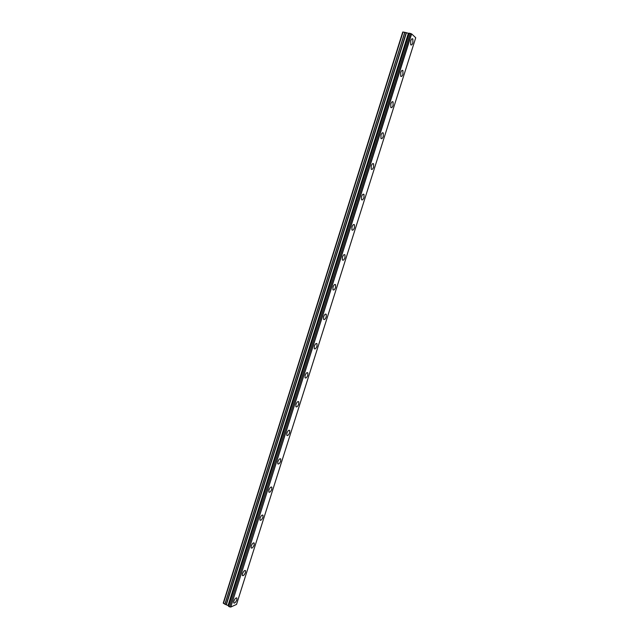 <?xml version="1.0" encoding="UTF-8"?>
<svg xmlns="http://www.w3.org/2000/svg" width="639" height="639" viewBox="0 0 639 639"><rect width="100%" height="100%" fill="white"/><g stroke="black" fill="none" stroke-linecap="round" stroke-linejoin="round"><path stroke-width="0.96" d="M412.858 42.853L412.866 38.995C412.147 38.332 411.428 38.963 410.709 40.888L410.701 44.738C411.42 45.401 412.139 44.778 412.858 42.853M236.805 599.853L236.909 598.112C235.967 597.553 234.936 598.583 233.81 601.195L233.714 602.936C234.657 603.488 235.687 602.457 236.805 599.853M245.44 572.528L245.544 570.715C244.609 570.132 243.595 571.138 242.493 573.718L242.389 575.523C243.323 576.098 244.338 575.1 245.44 572.528M254.146 544.987L254.242 543.11C253.324 542.503 252.317 543.477 251.231 546.025L251.135 547.911C252.062 548.51 253.06 547.535 254.146 544.987M262.917 517.247L263.004 515.282C262.094 514.667 261.103 515.609 260.041 518.125L259.945 520.082C260.864 520.705 261.854 519.755 262.917 517.247M271.751 489.29L271.839 487.253C270.936 486.614 269.962 487.533 268.915 490.017L268.827 492.054C269.73 492.685 270.704 491.766 271.751 489.29M280.657 461.118L280.737 458.994C279.842 458.339 278.884 459.233 277.861 461.685L277.773 463.81C278.668 464.457 279.634 463.563 280.657 461.118M289.627 432.731L289.707 430.518C288.82 429.847 287.877 430.726 286.871 433.138L286.791 435.351C287.678 436.014 288.628 435.143 289.627 432.731M298.669 404.128L298.74 401.819C297.87 401.14 296.935 401.987 295.953 404.367L295.873 406.676C296.76 407.355 297.686 406.508 298.669 404.128M307.774 375.309L307.854 372.896C306.984 372.202 306.073 373.032 305.107 375.373L305.035 377.777C305.905 378.472 306.816 377.649 307.774 375.309M316.96 346.258L317.024 343.742C316.169 343.039 315.275 343.846 314.332 346.154L314.268 348.662C315.123 349.365 316.025 348.559 316.96 346.258M326.209 316.976L326.273 314.364C325.427 313.653 324.548 314.436 323.63 316.704L323.566 319.316C324.412 320.027 325.299 319.244 326.209 316.976M335.539 287.47L335.595 284.738C334.764 284.028 333.901 284.786 332.999 287.023L332.943 289.755C333.782 290.465 334.644 289.707 335.539 287.47M344.94 257.741L344.988 254.881C344.165 254.17 343.319 254.913 342.448 257.11L342.392 259.953C343.215 260.672 344.062 259.929 344.94 257.741M354.413 227.764L354.453 224.784C353.647 224.073 352.816 224.792 351.969 226.957L351.921 229.928C352.728 230.647 353.559 229.92 354.413 227.764M363.958 197.555L363.998 194.448C363.2 193.737 362.393 194.44 361.562 196.564L361.522 199.664C362.321 200.382 363.128 199.68 363.958 197.555M373.583 167.106L373.615 163.864C372.833 163.153 372.042 163.84 371.235 165.924L371.203 169.167C371.986 169.878 372.777 169.191 373.583 167.106M383.28 136.419L383.304 133.024C382.545 132.321 381.771 133 380.988 135.045L380.956 138.423C381.723 139.126 382.497 138.455 383.28 136.419M393.065 105.475L393.081 101.936C392.33 101.25 391.579 101.905 390.812 103.909L390.796 107.44C391.547 108.135 392.298 107.48 393.065 105.475M402.921 74.292L402.929 70.602C402.203 69.915 401.46 70.562 400.725 72.526L400.709 76.217C401.444 76.896 402.179 76.257 402.921 74.292M404.894 32.325L408.537 33.308L228.195 605.572L224.952 604.254L404.894 32.325L402.738 32.046L223.259 603.024L224.952 604.254M236.534 604.414L230.775 607.042L411.636 33.907L415.733 37.741L236.534 604.414L415.733 37.741M411.636 33.907L409.144 33.164L228.538 606.291L409.2 33.156M408.537 33.308L228.275 605.716L408.617 33.284M409.104 33.276L408.68 33.284M411.46 33.835L230.775 607.042M230.607 607.018L229.593 606.85L410.438 33.42M410.334 33.38L229.593 606.85M229.489 606.826L228.538 606.291M403.065 31.95L223.41 603.416M408.377 33.3L228.083 605.46M404.783 32.285L224.848 604.222M406.156 32.837L226.214 604.454M226.414 604.526L406.388 32.901M411.971 38.819L412.866 38.995M236.414 597.84L236.909 598.112M245.025 570.435L245.544 570.715M253.691 542.823L254.242 543.11M262.429 515.002L263.004 515.282M271.232 486.958L271.839 487.253M280.106 458.706L280.737 458.994M289.036 430.223L289.707 430.518M298.046 401.532L298.74 401.819M307.119 372.609L307.854 372.896M316.273 343.455L317.024 343.742M325.491 314.076L326.273 314.364M334.788 284.459L335.595 284.738M344.157 254.61L344.988 254.881M353.607 224.529L354.453 224.784M363.136 194.2L363.998 194.448M372.737 163.624L373.615 163.864M382.426 132.8L383.304 133.024M392.186 101.729L393.081 101.936M402.035 70.402L402.929 70.602M409.144 33.164L228.498 606.251"/></g></svg>

